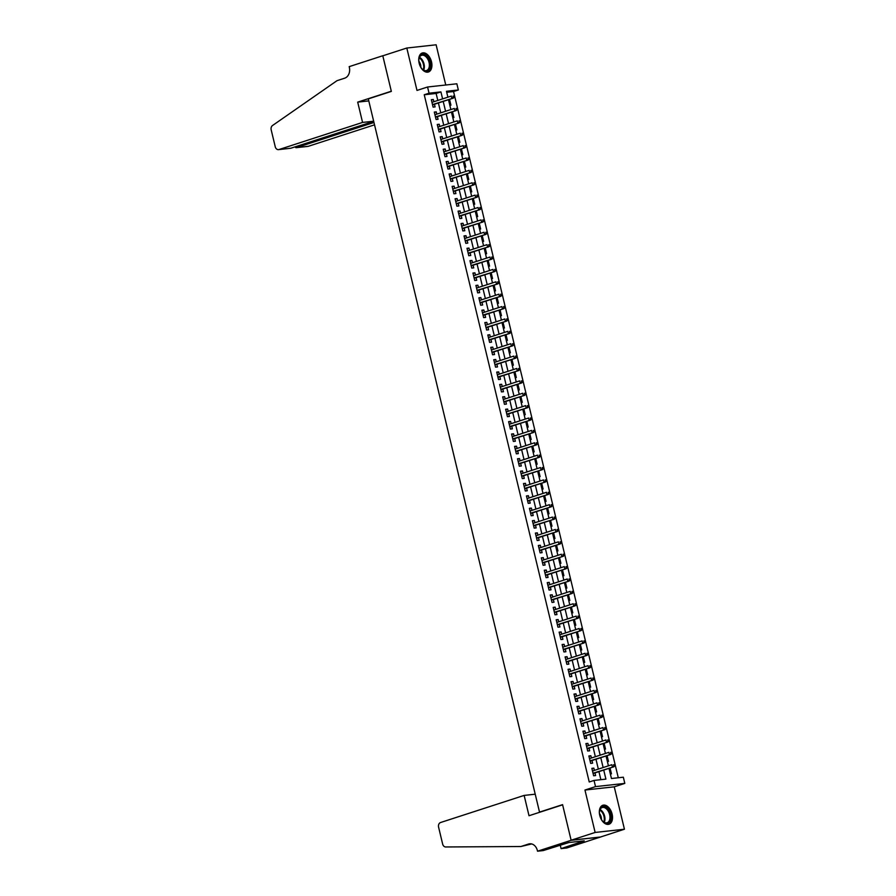 <?xml version="1.0" encoding="UTF-8"?>
<svg xmlns="http://www.w3.org/2000/svg" width="896" height="896" viewBox="0 0 896 896"><rect width="100%" height="100%" fill="white"/><g stroke="black" fill="none" stroke-linecap="round" stroke-linejoin="round"><path stroke-width="1.34" d="M612.102 814.061A9.979 6.138 72 0 0 602.84 805.246A9.979 6.138 72 0 0 599.749 815.416A9.979 6.138 72 0 0 609 824.242A9.979 6.138 72 0 0 612.102 814.061M431.502 61.824A9.979 6.138 72 0 0 422.251 53.01A9.979 6.138 72 0 0 419.149 63.19A9.979 6.138 72 0 0 428.411 72.005A9.979 6.138 72 0 0 431.502 61.824M609.011 768.354L611.453 778.512L623.336 777.202L624.814 783.395L595.515 786.61L594.037 780.427L605.909 779.117L603.736 770.067M537.533 851.2L571.144 840.302L562.621 804.821L529.01 815.73L524.138 795.413L440.586 822.517A3.842 3.002 -96.3 0 0 438.592 827.165L442.646 844.066A3.842 3.002 -96.3 0 0 445.704 846.966L520.878 846.518L528.562 844.032A8.96 7.011 83.7 0 1 529.659 843.797A8.96 7.011 83.7 0 1 537.365 850.517L537.533 851.2L543.267 850.573L568.926 842.52L584.214 840.84L561.086 848.613L566.832 847.974L624.434 829.226L614.253 786.822L624.814 783.395M445.76 85.008L436.117 44.8L406.806 48.026L416.998 90.429L427.56 87.002L456.859 83.787L458.349 89.97L446.466 91.28L447.888 97.182M618.285 777.75L453.544 91.538L458.349 89.97M600.432 837.01L571.122 840.235L595.134 832.451L624.434 829.226M571.122 840.235L562.576 804.642L539.526 812.112L368.301 98.885L391.35 91.403L382.805 55.81L406.806 48.026M594.373 770.392L593.835 768.13L591.853 768.342L593.634 775.779L595.616 775.555L594.978 772.901M591.405 758.005L590.856 755.742L588.874 755.966L590.666 763.392L592.637 763.179L591.998 760.525M588.426 745.629L587.888 743.366L585.906 743.579L587.686 751.016L589.669 750.792L589.03 748.138M585.458 733.242L584.909 730.979L582.938 731.203L584.718 738.629L586.701 738.416L586.062 735.762M582.478 720.866L581.941 718.603L579.958 718.816L581.739 726.242L583.722 726.029L583.083 723.374M579.51 708.478L578.962 706.216L576.99 706.44L578.771 713.866L580.754 713.642L580.115 710.987M576.531 696.091L575.994 693.84L574.011 694.053L575.792 701.478L577.774 701.266L577.136 698.611M573.563 683.715L573.026 681.453L571.043 681.666L572.824 689.102L574.806 688.878L574.168 686.224M570.595 671.328L570.046 669.066L568.064 669.29L569.856 676.715L571.827 676.502L571.189 673.848M567.616 658.952L567.078 656.69L565.096 656.902L566.877 664.339L568.859 664.115L568.221 661.461M564.648 646.565L564.099 644.302L562.128 644.526L563.909 651.952L565.891 651.739L565.253 649.074M561.669 634.189L561.131 631.926L559.149 632.139L560.93 639.565L562.912 639.352L562.274 636.698M558.701 621.802L558.152 619.539L556.181 619.763L557.962 627.189L559.944 626.965L559.306 624.31M555.722 609.414L555.184 607.163L553.202 607.376L554.994 614.802L556.965 614.589L556.326 611.934M552.754 597.038L552.216 594.776L550.234 594.989L552.014 602.426L553.997 602.202L553.358 599.547M549.786 584.651L549.237 582.389L547.254 582.613L549.046 590.038L551.018 589.826L550.379 587.171M546.806 572.275L546.269 570.013L544.286 570.226L546.067 577.662L548.05 577.438L547.411 574.784M543.838 559.888L543.29 557.626L541.318 557.85L543.099 565.275L545.082 565.062L544.443 562.397M540.859 547.512L540.322 545.25L538.339 545.462L540.12 552.888L542.102 552.675L541.464 550.021M537.891 535.125L537.342 532.862L535.371 533.075L537.152 540.512L539.134 540.288L538.496 537.634M534.923 522.738L534.374 520.475L532.392 520.699L534.184 528.125L536.155 527.912L535.517 525.258M531.944 510.362L531.406 508.099L529.424 508.312L531.205 515.749L533.187 515.525L532.549 512.87M528.976 497.974L528.427 495.712L526.445 495.936L528.237 503.362L530.208 503.149L529.581 500.494M525.997 485.598L525.459 483.336L523.477 483.549L525.258 490.986L527.24 490.762L526.602 488.107M523.029 473.211L522.48 470.949L520.509 471.173L522.29 478.598L524.272 478.386L523.634 475.72M520.05 460.835L519.512 458.573L517.53 458.786L519.31 466.211L521.293 465.998L520.654 463.344M517.082 448.448L516.533 446.186L514.562 446.398L516.342 453.835L518.325 453.611L517.686 450.957M514.114 436.061L513.565 433.798L511.582 434.022L513.374 441.448L515.346 441.235L514.707 438.581M511.134 423.685L510.597 421.422L508.614 421.635L510.395 429.072L512.378 428.848L511.739 426.194M508.166 411.298L507.618 409.035L505.635 409.259L507.427 416.685L509.398 416.472L508.771 413.818M505.187 398.922L504.65 396.659L502.667 396.872L504.448 404.309L506.43 404.085L505.792 401.43M502.219 386.534L501.67 384.272L499.699 384.496L501.48 391.922L503.462 391.709L502.824 389.043M499.24 374.158L498.702 371.896L496.72 372.109L498.501 379.534L500.483 379.322L499.845 376.667M496.272 361.771L495.734 359.509L493.752 359.722L495.533 367.158L497.515 366.934L496.877 364.28M493.304 349.384L492.755 347.122L490.773 347.346L492.565 354.771L494.536 354.558L493.898 351.904M490.325 337.008L489.787 334.746L487.805 334.958L489.586 342.395L491.568 342.171L490.93 339.517M487.357 324.621L486.808 322.358L484.826 322.582L486.618 330.008L488.589 329.795L487.962 327.141M484.378 312.245L483.84 309.982L481.858 310.195L483.638 317.621L485.621 317.408L484.982 314.754M481.41 299.858L480.861 297.595L478.89 297.819L480.67 305.245L482.653 305.021L482.014 302.366M478.43 287.47L477.893 285.219L475.91 285.432L477.691 292.858L479.674 292.645L479.035 289.99M475.462 275.094L474.925 272.832L472.942 273.045L474.723 280.482L476.706 280.258L476.067 277.603M472.494 262.707L471.946 260.445L469.963 260.669L471.755 268.094L473.726 267.882L473.088 265.227M469.515 250.331L468.978 248.069L466.995 248.282L468.776 255.718L470.758 255.494L470.12 252.84M466.547 237.944L465.998 235.682L464.016 235.906L465.808 243.331L467.79 243.118L467.152 240.464M463.568 225.568L463.03 223.306L461.048 223.518L462.829 230.944L464.811 230.731L464.173 228.077M460.6 213.181L460.051 210.918L458.08 211.142L459.861 218.568L461.843 218.344L461.205 215.69M457.621 200.794L457.083 198.542L455.101 198.755L456.882 206.181L458.864 205.968L458.226 203.314M454.653 188.418L454.115 186.155L452.133 186.368L453.914 193.805L455.896 193.581L455.258 190.926M451.685 176.03L451.136 173.768L449.154 173.992L450.946 181.418L452.917 181.205L452.278 178.55M448.706 163.654L448.168 161.392L446.186 161.605L447.966 169.042L449.949 168.818L449.31 166.163M445.738 151.267L445.189 149.005L443.218 149.229L444.998 156.654L446.981 156.442L446.342 153.776M442.758 138.891L442.221 136.629L440.238 136.842L442.019 144.267L444.002 144.054L443.363 141.4M439.79 126.504L439.242 124.242L437.27 124.466L439.051 131.891L441.034 131.667L440.395 129.013M436.811 114.117L436.274 111.866L434.291 112.078L436.083 119.504L438.054 119.291L437.416 116.637M449.826 105.291L450.923 105.168L449.534 99.355M452.805 117.667L453.891 117.544L452.502 111.742M455.773 130.054L456.87 129.931L455.47 124.13M458.752 142.43L459.838 142.307L458.45 136.506M461.72 154.818L462.818 154.694L461.418 148.893M464.688 167.194L465.786 167.082L464.397 161.269M467.667 179.581L468.765 179.458L467.365 173.656M470.635 191.968L471.733 191.845L470.344 186.032M473.614 204.344L474.701 204.221L473.312 198.419M476.582 216.731L477.68 216.608L476.28 210.806M479.55 229.107L480.648 228.995L479.259 223.182M482.53 241.494L483.627 241.371L482.227 235.57M485.498 253.87L486.595 253.758L485.206 247.946M488.477 266.258L489.563 266.134L488.174 260.333M491.445 278.645L492.542 278.522L491.142 272.72M494.424 291.021L495.51 290.898L494.122 285.096M497.392 303.408L498.49 303.285L497.09 297.483M500.36 315.784L501.458 315.672L500.069 309.859M503.339 328.171L504.437 328.048L503.037 322.246M506.307 340.547L507.405 340.435L506.016 334.622M509.286 352.934L510.373 352.811L508.984 347.01M512.254 365.322L513.352 365.198L511.952 359.397M515.234 377.698L516.32 377.574L514.931 371.773M518.202 390.085L519.299 389.962L517.899 384.16M521.17 402.461L522.267 402.349L520.878 396.536M524.149 414.848L525.246 414.725L523.846 408.923M527.117 427.224L528.214 427.112L526.826 421.299M530.096 439.611L531.182 439.488L529.794 433.686M533.064 451.998L534.162 451.875L532.762 446.074M536.043 464.374L537.13 464.251L535.741 458.45M539.011 476.762L540.109 476.638L538.709 470.837M541.979 489.138L543.077 489.026L541.688 483.213M544.958 501.525L546.056 501.402L544.656 495.6M547.926 513.901L549.024 513.789L547.635 507.976M550.906 526.288L551.992 526.165L550.603 520.363M553.874 538.675L554.971 538.552L553.571 532.75M556.853 551.051L557.939 550.928L556.55 545.126M559.821 563.438L560.918 563.315L559.518 557.514M562.789 575.814L563.886 575.702L562.498 569.89M565.768 588.202L566.866 588.078L565.466 582.277M568.736 600.589L569.834 600.466L568.445 594.653M571.715 612.965L572.802 612.842L571.413 607.04M574.683 625.352L575.781 625.229L574.381 619.427M577.662 637.728L578.749 637.605L577.36 631.803M580.63 650.115L581.728 649.992L580.328 644.19M583.598 662.491L584.696 662.379L583.307 656.566M586.578 674.878L587.675 674.755L586.275 668.954M589.546 687.266L590.643 687.142L589.254 681.33M592.525 699.642L593.611 699.518L592.222 693.717M595.493 712.029L596.59 711.906L595.19 706.104M598.461 724.405L599.558 724.293L598.17 718.48M601.44 736.792L602.538 736.669L601.138 730.867M604.408 749.168L605.506 749.056L604.117 743.243M607.387 761.555L608.474 761.432L607.085 755.63M453.544 91.538L446.712 92.288M610.355 773.942L611.453 773.819L610.053 768.018M437.808 100.453L436.117 93.453L424.245 94.752L589.232 781.984L594.037 780.427M600.869 779.666L598.931 771.624M598.338 769.104L595.963 759.237M595.358 756.728L592.995 746.85M592.39 744.341L590.016 734.474M589.411 731.965L587.048 722.086M586.443 719.578L584.069 709.71M583.464 707.19L581.101 697.323M580.496 694.814L578.122 684.947M577.528 682.427L575.154 672.56M574.549 670.051L572.186 660.173M571.581 657.664L569.206 647.797M568.602 645.288L566.238 635.41M565.634 632.901L563.259 623.034M562.654 620.514L560.291 610.646M559.686 608.138L557.312 598.27M556.718 595.75L554.344 585.883M553.739 583.374L551.376 573.496M550.771 570.987L548.397 561.12M547.792 558.611L545.429 548.733M544.824 546.224L542.45 536.357M541.845 533.837L539.482 523.97M538.877 521.461L536.502 511.594M535.909 509.074L533.534 499.206M532.93 496.698L530.566 486.819M529.962 484.31L527.587 474.443M526.982 471.923L524.619 462.056M524.014 459.547L521.64 449.68M521.035 447.16L518.672 437.293M518.067 434.784L515.693 424.906M515.099 422.397L512.725 412.53M512.12 410.021L509.757 400.142M509.152 397.634L506.778 387.766M506.173 385.246L503.81 375.379M503.205 372.87L500.83 363.003M500.226 360.483L497.862 350.616M497.258 348.107L494.883 338.229M494.29 335.72L491.915 325.853M491.31 323.344L488.947 313.466M488.342 310.957L485.968 301.09M485.363 298.57L483 288.702M482.395 286.194L480.021 276.326M479.427 273.806L477.053 263.939M476.448 261.43L474.085 251.552M473.48 249.043L471.106 239.176M470.501 236.667L468.138 226.789M467.533 224.28L465.158 214.413M464.554 211.893L462.19 202.026M461.586 199.517L459.211 189.65M458.618 187.13L456.243 177.262M455.638 174.754L453.275 164.875M452.67 162.366L450.296 152.499M449.691 149.99L447.328 140.112M446.723 137.603L444.349 127.736M443.744 125.216L441.381 115.349M440.776 112.84L438.402 102.973M433.843 101.741L433.306 99.478L431.323 99.691L433.104 107.128L435.086 106.904L434.448 104.25M539.526 812.112L540.467 812.011M614.253 786.822L584.954 790.037L595.134 832.451M584.954 790.037L595.515 786.61M424.245 94.752L429.05 93.195L427.56 87.002M448.482 99.702L450.856 109.57M451.461 112.078L453.824 121.946M454.429 124.466L456.803 134.333M457.408 136.842L459.771 146.72M460.376 149.229L462.75 159.096M463.355 161.616L465.718 171.483M466.323 173.992L468.698 183.859M469.291 186.379L471.666 196.246M472.27 198.755L474.634 208.634M475.238 211.142L477.613 221.01M478.218 223.518L480.581 233.397M481.186 235.906L483.56 245.773M484.165 248.293L486.528 258.16M487.133 260.669L489.507 270.536M490.101 273.056L492.475 282.923M493.08 285.432L495.443 295.31M496.048 297.819L498.422 307.686M499.027 310.195L501.39 320.074M501.995 322.582L504.37 332.45M504.974 334.97L507.338 344.837M507.942 347.346L510.317 357.213M510.91 359.733L513.285 369.6M513.89 372.109L516.253 381.987M516.858 384.496L519.232 394.363M519.837 396.872L522.2 406.75M522.805 409.259L525.179 419.126M525.784 421.646L528.147 431.514M528.752 434.022L531.126 443.89M531.72 446.41L534.094 456.277M534.699 458.786L537.062 468.664M537.667 471.173L540.042 481.04M540.646 483.549L543.01 493.427M543.614 495.936L545.989 505.803M546.582 508.323L548.957 518.19M549.562 520.699L551.925 530.566M552.53 533.086L554.904 542.954M555.509 545.462L557.872 555.341M558.477 557.85L560.851 567.717M561.456 570.226L563.819 580.104M564.424 582.613L566.798 592.48M567.392 595L569.766 604.867M570.371 607.376L572.734 617.243M573.339 619.763L575.714 629.63M576.318 632.139L578.682 642.018M579.286 644.526L581.661 654.394M582.266 656.914L584.629 666.781M585.234 669.29L587.608 679.157M588.202 681.677L590.576 691.544M591.181 694.053L593.544 703.931M594.149 706.44L596.523 716.307M597.128 718.816L599.491 728.694M600.096 731.203L602.47 741.07M603.075 743.59L605.438 753.458M606.043 755.966L608.418 765.834M442.602 98.896L440.922 91.896L429.05 93.195M603.131 767.547L600.768 757.68M600.163 755.171L597.789 745.293M597.184 742.784L594.821 732.917M594.216 730.408L591.842 720.53M591.248 718.021L588.874 708.154M588.269 705.634L585.906 695.766M585.301 693.258L582.926 683.39M582.322 680.87L579.958 671.003M579.354 668.494L576.979 658.616M576.374 656.107L574.011 646.24M573.406 643.72L571.032 633.853M570.438 631.344L568.064 621.477M567.459 618.957L565.096 609.09M564.491 606.581L562.117 596.702M561.512 594.194L559.149 584.326M558.544 581.818L556.17 571.939M555.565 569.43L553.202 559.563M552.597 557.043L550.222 547.176M549.629 544.667L547.254 534.8M546.65 532.28L544.286 522.413M543.682 519.904L541.307 510.026M540.702 507.517L538.339 497.65M537.734 495.141L535.36 485.262M534.755 482.754L532.392 472.886M531.787 470.366L529.413 460.499M528.819 457.99L526.445 448.123M525.84 445.603L523.477 435.736M522.872 433.227L520.498 423.349M519.893 420.84L517.53 410.973M516.925 408.464L514.55 398.586M513.957 396.077L511.582 386.21M510.978 383.69L508.614 373.822M508.01 371.314L505.635 361.446M505.03 358.926L502.667 349.059M502.062 346.55L499.688 336.672M499.083 334.163L496.72 324.296M496.115 321.787L493.741 311.909M493.147 309.4L490.773 299.533M490.168 297.013L487.805 287.146M487.2 284.637L484.826 274.77M484.221 272.25L481.858 262.382M481.253 259.874L478.878 249.995M478.274 247.486L475.91 237.619M475.306 235.11L472.931 225.232M472.338 222.723L469.963 212.856M469.358 210.336L466.995 200.469M466.39 197.96L464.016 188.093M463.411 185.573L461.048 175.706M460.443 173.197L458.069 163.318M457.464 160.81L455.101 150.942M454.496 148.422L452.122 138.555M451.528 136.046L449.154 126.179M448.549 123.659L446.186 113.792M445.581 111.283L443.206 101.405M436.117 93.453L440.922 91.896M431.413 100.094L433.306 99.478M434.392 112.47L436.274 111.866M437.36 124.858L439.242 124.242M440.339 137.234L442.221 136.629M443.307 149.621L445.189 149.005M446.275 161.997L448.168 161.392M449.254 174.384L451.136 173.768M452.222 186.771L454.115 186.155M455.202 199.147L457.083 198.542M458.17 211.534L460.051 210.918M461.149 223.91L463.03 223.306M464.117 236.298L465.998 235.682M467.085 248.674L468.978 248.069M470.064 261.061L471.946 260.445M473.032 273.448L474.925 272.832M476.011 285.824L477.893 285.219M478.979 298.211L480.861 297.595M481.947 310.587L483.84 309.982M484.926 322.974L486.808 322.358M487.894 335.35L489.787 334.746M490.874 347.738L492.755 347.122M493.842 360.125L495.734 359.509M496.821 372.501L498.702 371.896M499.789 384.888L501.67 384.272M502.757 397.264L504.65 396.659M505.736 409.651L507.618 409.035M508.704 422.027L510.597 421.422M511.683 434.414L513.565 433.798M514.651 446.802L516.533 446.186M517.63 459.178L519.512 458.573M520.598 471.565L522.48 470.949M523.566 483.941L525.459 483.336M526.546 496.328L528.427 495.712M529.514 508.704L531.406 508.099M532.493 521.091L534.374 520.475M535.461 533.478L537.342 532.862M538.44 545.854L540.322 545.25M541.408 558.242L543.29 557.626M544.376 570.618L546.269 570.013M547.355 583.005L549.237 582.389M550.323 595.392L552.216 594.776M553.302 607.768L555.184 607.163M556.27 620.155L558.152 619.539M559.25 632.531L561.131 631.926M562.218 644.918L564.099 644.302M565.186 657.294L567.078 656.69M568.165 669.682L570.046 669.066M571.133 682.069L573.026 681.453M574.112 694.445L575.994 693.84M577.08 706.832L578.962 706.216M580.059 719.208L581.941 718.603M583.027 731.595L584.909 730.979M585.995 743.971L587.888 743.366M588.974 756.358L590.856 755.742M591.942 768.746L593.835 768.13M432.566 104.866L453.298 98.134L432.499 104.574M453.32 97.362L454.104 97.272L453.813 96.04L453.018 96.118L453.32 97.362L451.864 98.291L451.338 96.062L431.962 102.346M453.018 96.118L453.813 96.04M453.298 98.134L454.104 97.272M420.93 67.446A8.635 5.309 -108 0 1 418.958 58.878A8.635 5.309 -108 0 1 428.187 58.072A8.635 5.309 -108 0 1 429.43 68.981A8.635 5.309 -108 0 1 422.296 69.182A8.635 5.309 -108 0 1 420.93 67.446M422.139 69.014A7.997 4.917 72 0 0 426.541 70.526A7.997 4.917 72 0 0 427.437 58.576A7.997 4.917 72 0 0 421.613 55.306A7.997 4.917 72 0 0 418.925 59.102M420.818 67.256A5.69 3.494 72 0 0 419.462 62.093A5.69 3.494 72 0 0 418.891 61.309M427.717 72.162A9.923 6.093 72 0 0 428.725 57.378A9.923 6.093 72 0 0 421.602 53.29M601.53 819.683A8.635 5.309 -108 0 1 599.547 811.115A8.635 5.309 -108 0 1 608.776 810.298A8.635 5.309 -108 0 1 610.03 821.206A8.635 5.309 -108 0 1 602.896 821.419A8.635 5.309 -108 0 1 601.53 819.683M602.728 821.251A7.997 4.917 72 0 0 607.141 822.752A7.997 4.917 72 0 0 608.026 810.802A7.997 4.917 72 0 0 602.202 807.542A7.997 4.917 72 0 0 599.514 811.339M601.406 819.493A5.69 3.494 72 0 0 600.051 814.33A5.69 3.494 72 0 0 599.48 813.546M608.317 824.387A9.923 6.093 72 0 0 609.314 809.603A9.923 6.093 72 0 0 602.19 805.526M373.654 121.206L362.566 122.427L279.014 149.531L290.853 148.232L373.699 121.363M290.853 148.232L278.544 149.632A3.842 3.002 -96.3 0 1 275.24 146.754L271.186 129.842A3.842 3.002 -96.3 0 1 272.507 125.53L337.008 80.674L344.691 78.176A8.96 7.011 -96.3 0 0 349.339 67.334L349.171 66.651L382.782 55.742L391.306 91.224L357.694 102.122L362.566 122.427M368.782 100.901L357.694 102.122M373.968 122.483L296.475 147.605L308.314 146.306A3.842 3.002 83.7 0 1 307.843 146.406L296.027 147.706L296.206 146.496M374.528 124.835L308.314 146.306M294.806 146.944L296.027 147.706M520.878 846.518L531.686 843.942M571.144 840.302L600.443 837.077M524.138 795.413L535.226 794.192M560.235 845.062L561.086 848.613M581.19 841.165L581.336 841.77M435.534 117.242L456.266 110.522L435.467 116.962M456.288 109.749L457.083 109.659L456.781 108.416L455.997 108.506L456.288 109.749L454.843 110.678L454.306 108.45L434.93 114.733M455.997 108.506L456.781 108.416M456.266 110.522L457.083 109.659M438.502 129.629L459.245 122.909L438.435 129.349M459.256 122.125L460.051 122.035L459.76 120.803L458.965 120.893L459.256 122.125L457.811 123.066L457.285 120.837L437.909 127.12M458.965 120.893L459.76 120.803M459.245 122.909L460.051 122.035M441.482 142.005L462.213 135.285L441.414 141.725M462.235 134.512L463.03 134.422L462.728 133.179L461.933 133.269L462.235 134.512L460.79 135.442L460.253 133.213L440.877 139.496M461.933 133.269L462.728 133.179M462.213 135.285L463.03 134.422M444.45 154.392L465.181 147.672L444.382 154.112M465.203 146.888L465.998 146.798L465.696 145.566L464.912 145.656L465.203 146.888L463.758 147.829L463.221 145.6L443.845 151.883M464.912 145.656L465.696 145.566M465.181 147.672L465.998 146.798M447.429 166.779L468.16 160.048L447.362 166.488M468.182 159.275L468.966 159.186L468.675 157.942L467.88 158.032L468.182 159.275L466.738 160.205L466.2 157.976L446.824 164.259M467.88 158.032L468.675 157.942M468.16 160.048L468.966 159.186M450.397 179.155L471.128 172.435L450.33 178.875M471.15 171.651L471.946 171.573L471.643 170.33L470.859 170.419L471.15 171.651L469.706 172.592L469.168 170.363L449.792 176.646M470.859 170.419L471.643 170.33M471.128 172.435L471.946 171.573M453.376 191.542L474.107 184.811L453.298 191.251M474.13 184.038L474.914 183.949L474.622 182.717L473.827 182.795L474.13 184.038L472.674 184.968L472.147 182.739L452.771 189.022M473.827 182.795L474.622 182.717M474.107 184.811L474.914 183.949M456.344 203.918L477.075 197.198L456.277 203.638M477.098 196.426L477.893 196.336L477.59 195.093L476.795 195.182L477.098 196.426L475.653 197.355L475.115 195.126L455.739 201.41M476.795 195.182L477.59 195.093M477.075 197.198L477.893 196.336M459.312 216.306L480.054 209.586L459.245 216.026M480.066 208.802L480.861 208.712L480.57 207.48L479.774 207.57L480.066 208.802L478.621 209.742L478.094 207.514L458.718 213.797M479.774 207.57L480.57 207.48M480.054 209.586L480.861 208.712M462.291 228.693L483.022 221.962L462.224 228.402M483.045 221.189L483.84 221.099L483.538 219.856L482.742 219.946L483.045 221.189L481.6 222.118L481.062 219.89L461.686 226.173M482.742 219.946L483.538 219.856M483.022 221.962L483.84 221.099M465.259 241.069L485.99 234.349L465.192 240.789M486.013 233.565L486.808 233.475L486.506 232.243L485.722 232.333L486.013 233.565L484.568 234.506L484.03 232.277L464.654 238.56M485.722 232.333L486.506 232.243M485.99 234.349L486.808 233.475M468.238 253.456L488.97 246.725L468.171 253.165M488.992 245.952L489.776 245.862L489.485 244.619L488.69 244.709L488.992 245.952L487.547 246.882L487.01 244.653L467.634 250.936M488.69 244.709L489.485 244.619M488.97 246.725L489.776 245.862M471.206 265.832L491.938 259.112L471.139 265.552M491.96 258.328L492.755 258.25L492.453 257.006L491.669 257.096L491.96 258.328L490.515 259.269L489.978 257.04L470.602 263.323M491.669 257.096L492.453 257.006M491.938 259.112L492.755 258.25M474.186 278.219L494.917 271.488L474.107 277.939M494.939 270.715L495.723 270.626L495.432 269.394L494.637 269.472L494.939 270.715L493.483 271.645L492.957 269.416L473.581 275.71M494.637 269.472L495.432 269.394M494.917 271.488L495.723 270.626M477.154 290.595L497.885 283.875L477.086 290.315M497.907 283.102L498.702 283.013L498.4 281.77L497.605 281.859L497.907 283.102L496.462 284.032L495.925 281.803L476.549 288.086M497.605 281.859L498.4 281.77M497.885 283.875L498.702 283.013M480.122 302.982L500.864 296.262L480.054 302.702M500.875 295.478L501.67 295.389L501.379 294.157L500.584 294.246L500.875 295.478L499.43 296.419L498.904 294.19L479.528 300.474M500.584 294.246L501.379 294.157M500.864 296.262L501.67 295.389M483.101 315.37L503.832 308.638L483.034 315.078M503.854 307.866L504.65 307.776L504.347 306.533L503.552 306.622L503.854 307.866L502.41 308.795L501.872 306.566L482.496 312.85M503.552 306.622L504.347 306.533M503.832 308.638L504.65 307.776M486.069 327.746L506.8 321.026L486.002 327.466M506.822 320.242L507.618 320.152L507.315 318.92L506.531 319.01L506.822 320.242L505.378 321.182L504.84 318.954L485.464 325.237M506.531 319.01L507.315 318.92M506.8 321.026L507.618 320.152M489.048 340.133L509.779 333.402L488.981 339.842M509.802 332.629L510.586 332.539L510.294 331.307L509.499 331.386L509.802 332.629L508.357 333.558L507.819 331.33L488.443 337.613M509.499 331.386L510.294 331.307M509.779 333.402L510.586 332.539M492.016 352.509L512.747 345.789L491.949 352.229M512.77 345.005L513.565 344.926L513.262 343.683L512.478 343.773L512.77 345.005L511.325 345.946L510.787 343.717L491.411 350M512.478 343.773L513.262 343.683M512.747 345.789L513.565 344.926M494.995 364.896L515.726 358.165L494.917 364.616M515.749 357.392L516.533 357.302L516.242 356.07L515.446 356.149L515.749 357.392L514.293 358.322L513.766 356.093L494.39 362.387M515.446 356.149L516.242 356.07M515.726 358.165L516.533 357.302M497.963 377.272L518.694 370.552L497.896 376.992M518.717 369.779L519.512 369.69L519.21 368.446L518.414 368.536L518.717 369.779L517.272 370.709L516.734 368.48L497.358 374.763M518.414 368.536L519.21 368.446M518.694 370.552L519.512 369.69M500.931 389.659L521.674 382.939L500.864 389.379M521.685 382.155L522.48 382.066L522.189 380.834L521.394 380.923L521.685 382.155L520.24 383.096L519.702 380.867L500.338 387.15M521.394 380.923L522.189 380.834M521.674 382.939L522.48 382.066M503.91 402.046L524.642 395.315L503.843 401.755M524.664 394.542L525.459 394.453L525.157 393.21L524.362 393.299L524.664 394.542L523.219 395.472L522.682 393.243L503.306 399.526M524.362 393.299L525.157 393.21M524.642 395.315L525.459 394.453M506.878 414.422L527.61 407.702L506.811 414.142M527.632 406.918L528.427 406.84L528.125 405.597L527.341 405.686L527.632 406.918L526.187 407.859L525.65 405.63L506.274 411.914M527.341 405.686L528.125 405.597M527.61 407.702L528.427 406.84M509.858 426.81L530.589 420.078L509.79 426.518M530.611 419.306L531.395 419.216L531.104 417.984L530.309 418.062L530.611 419.306L529.166 420.235L528.629 418.006L509.253 424.29M530.309 418.062L531.104 417.984M530.589 420.078L531.395 419.216M512.826 439.186L533.557 432.466L512.758 438.906M533.579 431.682L534.374 431.603L534.072 430.36L533.288 430.45L533.579 431.682L532.134 432.622L531.597 430.394L512.221 436.677M533.288 430.45L534.072 430.36M533.557 432.466L534.374 431.603M515.794 451.573L536.536 444.853L515.726 451.293M536.558 444.069L537.342 443.979L537.051 442.747L536.256 442.826L536.558 444.069L535.102 445.01L534.576 442.781L515.2 449.064M536.256 442.826L537.051 442.747M536.536 444.853L537.342 443.979M518.773 463.949L539.504 457.229L518.706 463.669M539.526 456.456L540.322 456.366L540.019 455.123L539.224 455.213L539.526 456.456L538.082 457.386L537.544 455.157L518.168 461.44M539.224 455.213L540.019 455.123M539.504 457.229L540.322 456.366M521.741 476.336L542.483 469.616L521.674 476.056M542.494 468.832L543.29 468.742L542.998 467.51L542.203 467.6L542.494 468.832L541.05 469.773L540.512 467.544L521.136 473.827M542.203 467.6L542.998 467.51M542.483 469.616L543.29 468.742M524.72 488.723L545.451 481.992L524.653 488.432M545.474 481.219L546.269 481.13L545.966 479.886L545.171 479.976L545.474 481.219L544.029 482.149L543.491 479.92L524.115 486.203M545.171 479.976L545.966 479.886M545.451 481.992L546.269 481.13M527.688 501.099L548.419 494.379L527.621 500.819M548.442 493.595L549.237 493.517L548.934 492.274L548.15 492.363L548.442 493.595L546.997 494.536L546.459 492.307L527.083 498.59M548.15 492.363L548.934 492.274M548.419 494.379L549.237 493.517M530.667 513.486L551.398 506.755L530.6 513.195M551.421 505.982L552.205 505.893L551.914 504.661L551.118 504.739L551.421 505.982L549.976 506.912L549.438 504.683L530.062 510.966M551.118 504.739L551.914 504.661M551.398 506.755L552.205 505.893M533.635 525.862L554.366 519.142L533.568 525.582M554.389 518.358L555.184 518.28L554.882 517.037L554.098 517.126L554.389 518.358L552.944 519.299L552.406 517.07L533.03 523.354M554.098 517.126L554.882 517.037M554.366 519.142L555.184 518.28M536.603 538.25L557.346 531.53L536.536 537.97M557.368 530.746L558.152 530.656L557.861 529.424L557.066 529.502L557.368 530.746L555.912 531.686L555.386 529.458L536.01 535.741M557.066 529.502L557.861 529.424M557.346 531.53L558.152 530.656M539.582 550.626L560.314 543.906L539.515 550.346M560.336 543.133L561.131 543.043L560.829 541.8L560.034 541.89L560.336 543.133L558.891 544.062L558.354 541.834L538.978 548.117M560.034 541.89L560.829 541.8M560.314 543.906L561.131 543.043M542.55 563.013L563.282 556.293L542.483 562.733M563.304 555.509L564.099 555.419L563.808 554.187L563.013 554.277L563.304 555.509L561.859 556.45L561.322 554.221L541.946 560.504M563.013 554.277L563.808 554.187M563.282 556.293L564.099 555.419M545.53 575.4L566.261 568.669L545.462 575.109M566.283 567.896L567.067 567.806L566.776 566.563L565.981 566.653L566.283 567.896L564.838 568.826L564.301 566.597L544.925 572.88M565.981 566.653L566.776 566.563M566.261 568.669L567.067 567.806M548.498 587.776L569.229 581.056L548.43 587.496M569.251 580.272L570.046 580.194L569.744 578.95L568.96 579.04L569.251 580.272L567.806 581.213L567.269 578.984L547.893 585.267M568.96 579.04L569.744 578.95M569.229 581.056L570.046 580.194M551.477 600.163L572.208 593.432L551.41 599.872M572.23 592.659L573.014 592.57L572.723 591.338L571.928 591.416L572.23 592.659L570.774 593.589L570.248 591.36L550.872 597.643M571.928 591.416L572.723 591.338M572.208 593.432L573.014 592.57M554.445 612.539L575.176 605.819L554.378 612.259M575.198 605.046L575.994 604.957L575.691 603.714L574.907 603.803L575.198 605.046L573.754 605.976L573.216 603.747L553.84 610.03M574.907 603.803L575.691 603.714M575.176 605.819L575.994 604.957M557.413 624.926L578.155 618.206L557.346 624.646M578.166 617.422L578.962 617.333L578.67 616.101L577.875 616.19L578.166 617.422L576.722 618.363L576.195 616.134L556.819 622.418M577.875 616.19L578.67 616.101M578.155 618.206L578.962 617.333M560.392 637.314L581.123 630.582L560.325 637.022M581.146 629.81L581.941 629.72L581.638 628.477L580.843 628.566L581.146 629.81L579.701 630.739L579.163 628.51L559.787 634.794M580.843 628.566L581.638 628.477M581.123 630.582L581.941 629.72M563.36 649.69L584.091 642.97L563.293 649.41M584.114 642.186L584.909 642.096L584.618 640.864L583.822 640.954L584.114 642.186L582.669 643.126L582.131 640.898L562.755 647.181M583.822 640.954L584.618 640.864M584.091 642.97L584.909 642.096M566.339 662.077L587.07 655.346L566.272 661.786M587.093 654.573L587.877 654.483L587.586 653.24L586.79 653.33L587.093 654.573L585.648 655.502L585.11 653.274L565.734 659.557M586.79 653.33L587.586 653.24M587.07 655.346L587.877 654.483M569.307 674.453L590.038 667.733L569.24 674.173M590.061 666.949L590.856 666.87L590.554 665.627L589.77 665.717L590.061 666.949L588.616 667.89L588.078 665.661L568.702 671.944M589.77 665.717L590.554 665.627M590.038 667.733L590.856 666.87M572.286 686.84L593.018 680.109L572.208 686.549M593.04 679.336L593.824 679.246L593.533 678.014L592.738 678.093L593.04 679.336L591.584 680.266L591.058 678.037L571.682 684.32M592.738 678.093L593.533 678.014M593.018 680.109L593.824 679.246M575.254 699.216L595.986 692.496L575.187 698.936M596.008 691.723L596.803 691.634L596.501 690.39L595.706 690.48L596.008 691.723L594.563 692.653L594.026 690.424L574.65 696.707M595.706 690.48L596.501 690.39M595.986 692.496L596.803 691.634M578.222 711.603L598.965 704.883L578.155 711.323M598.976 704.099L599.771 704.01L599.48 702.778L598.685 702.867L598.976 704.099L597.531 705.04L597.005 702.811L577.629 709.094M598.685 702.867L599.48 702.778M598.965 704.883L599.771 704.01M581.202 723.99L601.933 717.259L581.134 723.699M601.955 716.486L602.75 716.397L602.448 715.154L601.653 715.243L601.955 716.486L600.51 717.416L599.973 715.187L580.597 721.47M601.653 715.243L602.448 715.154M601.933 717.259L602.75 716.397M584.17 736.366L604.901 729.646L584.102 736.086M604.923 728.862L605.718 728.773L605.416 727.541L604.632 727.63L604.923 728.862L603.478 729.803L602.941 727.574L583.565 733.858M604.632 727.63L605.416 727.541M604.901 729.646L605.718 728.773M587.149 748.754L607.88 742.022L587.082 748.462M607.902 741.25L608.686 741.16L608.395 739.917L607.6 740.006L607.902 741.25L606.458 742.179L605.92 739.95L586.544 746.234M607.6 740.006L608.395 739.917M607.88 742.022L608.686 741.16M590.117 761.13L610.848 754.41L590.05 760.85M610.87 753.626L611.666 753.547L611.363 752.304L610.579 752.394L610.87 753.626L609.426 754.566L608.888 752.338L589.512 758.621M610.579 752.394L611.363 752.304M610.848 754.41L611.666 753.547M593.096 773.517L613.827 766.786L593.018 773.237M613.85 766.013L614.634 765.923L614.342 764.691L613.547 764.77L613.85 766.013L612.394 766.942L611.867 764.714L592.491 771.008M613.547 764.77L614.342 764.691M613.827 766.786L614.634 765.923M419.496 57.299A7.997 4.917 -108 0 1 422.43 60.2A7.997 4.917 -108 0 1 423.662 70.157M423.158 69.854A7.739 4.749 72 0 0 421.848 60.491A7.739 4.749 72 0 0 419.261 57.837M600.085 809.525A7.997 4.917 -108 0 1 603.03 812.426A7.997 4.917 -108 0 1 604.251 822.382M603.758 822.08A7.739 4.749 72 0 0 602.437 812.728A7.739 4.749 72 0 0 599.861 810.074M530.79 843.786L528.562 844.032"/></g></svg>
